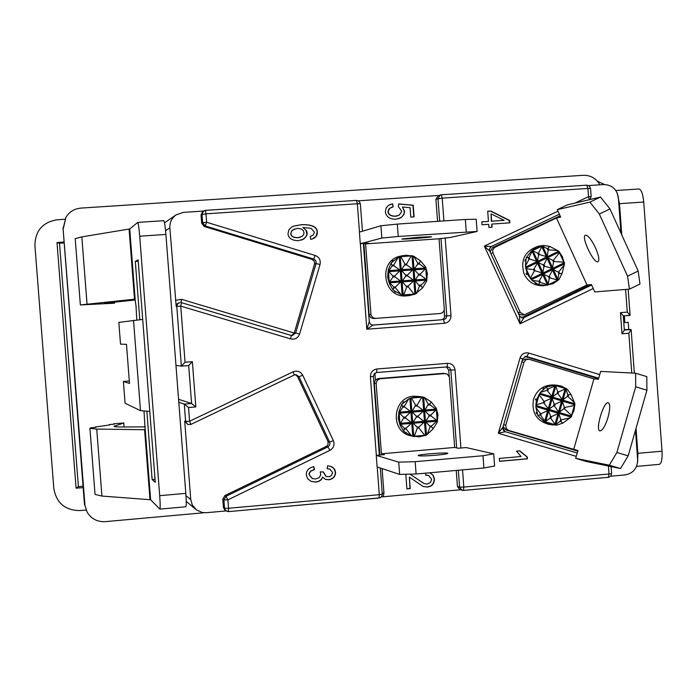 <?xml version="1.0" encoding="UTF-8"?>
<svg xmlns="http://www.w3.org/2000/svg" width="697" height="697" viewBox="0 0 697 697"><rect width="100%" height="100%" fill="white"/><g stroke="black" fill="none" stroke-linecap="round" stroke-linejoin="round"><path stroke-width="1.05" d="M597.407 181.211L604.534 184.539M83.065 486.157L78.404 486.689L76.086 488.153L57.015 242.582L64.107 242.016M83.187 487.673L76.086 488.153M57.015 242.582L59.489 243.175L64.185 242.931M64.873 219.215L56.431 219.904C42.369 222.5 35.198 231.047 34.911 245.553L53.817 488.449C56.344 502.694 64.734 510.073 79.005 510.57L86.088 510.108M78.404 486.689L59.489 243.175M439.032 238.775L365.611 243.898L368.434 243.166L360.279 243.732L381.834 238.06L398.24 236.457L477.105 231.456L450.436 237.45L439.032 238.775L444.277 308.884L444.006 310.775L442.586 312.665L440.391 313.493L375.517 318.407L372.756 317.64L370.996 314.887L365.611 243.898M419.481 237.207L431.574 236.753C432.271 237.294 401.228 239.637 401.873 238.984L419.481 237.207M381.834 238.06L380.91 225.758L359.399 232.118L360.279 243.732M380.91 225.758L397.316 224.094L398.24 236.457M397.316 224.094L465.343 219.45L466.258 231.744M465.343 219.45L476.19 219.25L477.105 231.456M403.31 255.546L400.949 256.034C377.356 259.833 382.81 298.682 406.534 295.859L409.514 295.554M373.609 318.512L370.865 317.754L369.114 315.018L363.886 243.48M403.589 295.249L408.86 295.615L414.907 294.247L422.6 287.905L426.73 280.969L427.278 273.233L425.684 267.082L420.579 260.939L413.835 256.278L405.828 255.207L398.153 257.393L391.078 263.039L388.36 269.774L387.576 276.831L389.405 283.688L393.108 290.074L400.949 294.543L403.589 295.249L406.717 286.99L402.552 281.867L402.474 280.847L405.724 276.09L405.645 275.08L401.707 270.715L401.638 269.695L405.001 264.163L400.653 256.304M408.599 295.65L407.597 295.72L408.599 295.65M395.521 292.296L394.458 291.512L395.521 292.296M392.193 261.471L393.134 260.539L392.193 261.471M420.579 260.939L419.298 263.135L419.498 264.006L425.153 268.005L425.24 269.025L420.361 274.017L420.439 275.027L425.998 279.131L426.059 280.15L421.075 285.056L421.014 285.944L422.6 287.905M416.623 293.385L419.446 286.058L415.325 280.935L415.238 279.915L418.461 275.167L418.392 274.165L414.48 269.8L414.41 268.772L417.712 264.137L417.738 263.248L413.835 256.278M411.361 255.546L406.56 264.05L406.76 264.921L412.397 268.92L412.485 269.939L407.623 274.94L407.701 275.951L413.243 280.063L413.312 281.083L408.346 285.988L408.276 286.876L414.279 294.456M398.153 257.393L393.805 264.965L394.005 265.836L399.625 269.844L399.712 270.863L394.868 275.864L394.938 276.875L400.47 280.987L400.54 282.015L395.591 286.92L395.521 287.817L400.949 294.543M393.108 290.074L393.788 287.051L389.762 282.799L389.675 281.78L392.96 277.014L392.881 276.012L388.909 271.638L388.839 270.619L392.202 265.958L391.078 263.039M372.39 325.081L441.837 319.757L443.562 318.869L444.564 317.179L444.224 309.999M437.577 221.341L435.921 199.255L438.317 195.622L441.271 194.777L440.399 194.942L437.995 198.593L439.685 221.202M438.718 195.482L358.467 200.797M392.638 203.812L393.169 206.817L389.579 208.394L388.203 211.627C388.612 214.65 391.043 216.166 395.487 216.175L399.172 215.129L401.359 212.123L401.446 210.721L398.396 206.66L398.623 203.916L413.216 205.232L414.088 216.872L410.794 217.089L410.089 207.723L402.457 206.992L404.548 211.304L403.946 214.519L401.028 217.734L395.974 219.206C389.884 219.381 386.338 216.933 385.354 211.862L386.155 207.88L388.499 205.301L392.638 203.812L392.916 206.87M586.996 284.96L556.459 217.987L560.667 217.081L557.286 209.658L589.889 202.113L599.315 214.014L627.544 276.16L629.435 289.142L594.776 291.921L591.422 284.55L586.996 284.96L524.231 314.852L520.267 312.395L492.953 252.915L492.666 250.092L494.539 247.452L556.459 217.987M595.526 247.871C598.793 255.52 599.638 260.129 598.043 261.689C594.027 264.346 580.775 236.658 585.367 235.211C587.954 235.124 591.344 239.35 595.526 247.871M589.889 202.113L600.5 197.068L567.341 204.883L557.286 209.658M600.5 197.068L609.98 208.926L599.315 214.014M609.98 208.926L638.156 271.037L627.544 276.16M638.156 271.037L639.977 284.036L629.435 289.142M524.231 314.852L521.617 314.974L518.507 313.755M541.83 245.632L538.433 246.215C524.797 250.754 520.058 260.103 524.222 274.261C528.413 282.268 534.913 286.075 543.712 285.692L553.061 283.714L558.985 279.558L562.113 273.372L564.526 263.797L562.13 256.313L558.776 251.208L549.802 246.424L543.399 245.431L536.699 247.243L531.253 251.225L526.235 257.672L525.407 266.019L527.193 273.895L531.985 280.377L538.589 284.664L547.101 285.352M490.104 251.896L492.474 247.688L560.092 215.817M526.444 274.47L526.017 273.555L526.444 274.47M524.858 261L525.181 259.728L524.858 261M536.289 283.975L535.122 283.418L536.289 283.975M562.113 273.372L558.811 273.642L557.896 279.471L557.016 279.906L550.142 277.911L549.262 278.338L548.199 284.141L547.302 284.559L540.454 282.451L539.609 282.721L538.589 284.664M531.985 280.377L538.955 281.292L542.806 274.731L543.695 274.296L548.434 276.526L549.314 276.108L552.521 270.061L553.409 269.643L558.062 272.004L558.855 271.743L564.343 264.86M525.765 268.667L533.614 269.626L537.457 263.048L538.345 262.612L543.102 264.877L543.982 264.451L547.18 258.387L548.069 257.968L552.747 260.356L553.531 260.094L559.726 252.419M564.187 262.194L554.185 261.523L553.496 261.994L552.564 267.805L551.684 268.232L544.81 266.263L543.93 266.681L542.858 272.466L541.961 272.884L535.113 270.793L534.268 271.063L530.251 278.46M557.809 250.528L548.861 249.875L548.164 250.336L547.232 256.121L546.343 256.557L539.478 254.597L538.598 255.015L537.509 260.783L536.612 261.201L529.772 259.127L528.927 259.389L525.407 266.019M526.235 257.672L529.023 257.481L532.107 251.347L532.996 250.911L537.77 253.211L538.65 252.793L541.839 246.694L542.728 246.276L547.415 248.698L549.802 246.424M521.461 317.754L590.098 284.672M620.983 233.181L618.37 197.713C616.932 189.253 612.062 184.879 603.768 184.566L588.704 185.568M379.917 455.054L374.28 383.211L375.404 379.891L378.14 378.576L442.656 373.374L447.169 374.01L449.365 377.051L454.662 447.448L458.129 448.258L466.162 447.561L493.694 453.834L482.995 455.733L415.177 461.675L398.719 462.146L376.249 455.368L384.387 454.662L381.451 453.799L376.145 383.42L377.155 380.274L380.065 378.767L445.531 373.54M381.451 453.799L454.662 447.448M435.843 455.219C425.458 456.038 419.559 456.16 418.156 455.594C417.372 454.4 448.371 452.083 447.814 453.372C447.317 453.913 443.327 454.531 435.843 455.219M482.995 455.733L483.91 467.992L494.609 465.997L493.694 453.834M483.91 467.992L416.109 473.995L415.177 461.675M416.109 473.995L399.642 474.404L398.719 462.146M399.642 474.404L377.129 466.946L376.249 455.368M420.718 396.637L414.079 396.201C392.254 396.933 389.606 432.035 411.091 435.878L419.298 436.862L426.486 435.059L433.177 428.812L437.315 422.086L437.864 414.34L436.278 408.242L431.155 401.899L424.447 397.517L422.617 396.976L416.449 396.523L408.79 398.815L401.716 404.347L399.015 411.343L398.24 418.374L400.061 425.24L403.746 431.321L411.578 435.886L413.687 436.479M415.177 396.462L416.17 396.384L415.177 396.462M406.142 433.412L405.079 432.645L406.142 433.412M402.822 402.666L403.755 401.725L402.822 402.666M403.746 431.321L404.417 428.228L400.418 424.316L400.331 423.297L403.589 418.217L403.511 417.207L399.564 413.173L399.494 412.154L402.831 407.179L401.716 404.347M408.79 398.815L404.426 406.151L404.626 407.031L410.254 411.256L410.35 412.275L405.488 417.041L405.567 418.052L411.108 422.382L411.169 423.401L406.212 428.071L406.142 428.96L411.578 435.886M421.973 396.846L417.163 405.096L417.364 405.968L423.009 410.193L423.096 411.213L418.226 415.978L418.305 416.98L423.854 421.31L423.924 422.33L418.949 426.991L418.88 427.88L424.891 435.669M414.218 436.583L417.311 428.01L417.154 427.148L413.19 423.236L413.103 422.216L416.327 417.146L416.257 416.144L412.345 412.11L412.275 411.091L415.604 405.227L411.291 397.726M427.226 434.553L430.023 426.93L429.866 426.067L425.937 422.155L425.85 421.136L429.047 416.083L428.969 415.072L425.092 411.038L425.022 410.019L428.315 404.173L424.447 397.517M431.155 401.899L429.875 404.042L430.075 404.913L435.738 409.13L435.825 410.141L430.938 414.907L431.007 415.917L436.583 420.23L436.644 421.249L431.652 425.919L431.582 426.799L433.177 428.812M381.285 496.952L460.49 489.773M458.338 470.257L459.602 487.159L462.015 490.261L463.427 490.418L459.837 489.564L457.441 486.48L456.239 470.44M449.19 376.389L448.72 370.02L446.376 366.936M410.01 474.152L424.273 483.683L427.13 484.075L430.519 482.498L431.635 479.248L428.594 475.441L425.658 475.206L425.762 473.141M429.831 472.784L433.133 475.171L434.475 479.109C434.248 483.927 431.852 486.567 427.287 487.029L423.236 486.532L409.366 477.14L410.228 488.606L406.909 488.902L405.811 474.256M573.622 449.713L593.94 378.933L598.409 379.22L600.648 371.414L635.62 373.226L635.69 386.826L616.897 452.51L609.3 465.195L575.696 458.356L577.944 450.532L508.61 430.441L506.127 428.402L505.795 425.144L523.97 362.205L526.209 359.539L529.136 359.312L593.94 378.933M608.028 417.346C605.231 426.155 602.53 430.668 599.925 430.903C594.968 430.119 603.759 400.74 608.333 402.814C610.284 404.208 610.18 409.052 608.028 417.346M635.69 386.826L646.921 390.233L646.781 376.615L635.62 373.226M646.921 390.233L628.163 455.855L616.897 452.51M628.163 455.855L620.513 468.515L609.3 465.195M620.513 468.515L586.325 461.501L575.696 458.356M577.769 451.125L506.066 429.997L503.138 426.564M557.121 385.241L553.653 384.962C543.721 384.875 537.004 389.632 533.51 399.233C531.349 412.502 536.559 420.918 549.131 424.473L556.72 425.161L562.897 423.062L571.061 417.085L574.058 409.941L574.886 403.772L571.087 394.563L567.097 389.083L561.102 386.025L557.121 385.249L554.289 385.223L546.187 387.079L540.306 392.437L536.533 399.564L535.897 404.974L535.932 407.623L537.962 415.621L543.887 421.337L549.846 424.403L552.529 424.978M522.219 360.488L525.477 359.051L528.108 359.138M535.409 399.939L535.688 398.972L535.409 399.939M542.946 388.795L544.017 388.063L542.946 388.795M536.629 413.713L536.115 412.511L536.629 413.713M562.897 423.062L560.205 421.154L555.945 424.412L555.004 424.142L550.944 418.479L550.011 418.2L545.646 421.354L544.706 421.066L540.75 415.342L539.94 414.985L537.962 415.621M535.932 407.623L540.375 413.469L541.247 413.609L547.703 410.655L548.652 410.925L550.56 416.292L551.493 416.571L558.001 413.722L558.933 414.009L560.702 419.42L561.451 419.768L570.198 417.86M538.886 394.607L543.93 401.132L544.801 401.272L551.266 398.292L552.207 398.571L554.115 403.955L555.047 404.234L561.547 401.367L562.488 401.664L564.239 407.092L564.997 407.44L574.79 405.384M571.819 415.717L564.561 408.956L563.742 408.825L559.491 412.058L558.55 411.788L554.49 406.151L553.566 405.872L549.21 408.991L548.269 408.703L543.494 402.648L535.897 404.974M574.555 402.718L568.099 396.645L567.288 396.515L563.045 399.712L562.104 399.442L558.044 393.822L557.112 393.544L552.765 396.637L551.824 396.34L547.04 390.311L540.306 392.437M546.187 387.079L547.485 388.795L548.356 388.935L554.821 385.938L555.77 386.216L557.661 391.636L558.593 391.914L565.101 389.031L566.034 389.318L567.785 394.781L571.087 394.563M610.659 476.217L625.157 474.91C633.294 473.324 637.459 468.253 637.65 459.706L635.481 430.241M598.523 378.811L524.841 356.498M624.355 315.837L624.861 322.606L623.789 322.633M636.57 466.389L659.327 464.35C661.497 463.461 662.403 459.079 662.028 451.194L643.732 202.034C642.922 193.923 641.336 189.575 638.975 188.983L615.843 190.525M145.142 429.709L144.009 410.942M139.801 319.696L135.305 261.384L138.102 259.824L155.257 482.307L152.129 479.545L146.858 411.178M149.506 411.396L140.498 410.655L125.077 403.223L123.395 381.468L129.494 383.42L126.479 344.335L120.511 344.144L118.83 322.371L142.423 319.453M145.02 429.718L96.726 429.082L89.922 428.307L90.654 427.801L95.811 427.374L95.358 426.982L109.717 424.961L109.211 424.586L114.264 424.168L113.742 423.802L123.787 422.974L114.02 426.329C114.09 426.773 116.774 426.991 122.045 426.982L145.281 426.886M136.786 319.975L136.011 305.852L134.983 299.161M165.903 234.436L185.811 493.363L159.709 495.672L139.705 236.213L165.903 234.436C165.189 225.994 164.475 221.411 163.769 220.679L137.718 222.421L129.729 228.947L81.828 236.875L75.215 238.662L80.355 304.938L134.939 299.161M89.922 428.307L95.045 494.408L101.919 496.064L150.622 499.74L159.848 509.106L185.803 506.789C186.378 506.013 186.387 501.544 185.811 493.363M159.709 495.672C160.284 503.87 160.336 508.348 159.848 509.106M137.718 222.421C138.337 223.153 138.999 227.753 139.705 236.213M617.185 192.921L619.494 203.681L621.794 234.976M636.03 428.341L637.868 453.329L637.65 461.823M624.861 322.606L628.224 322.345L628.755 329.524M204.073 512.731L105.221 521.652C97.24 522.009 91.194 518.812 87.099 512.042L84.433 503.774M87.099 512.042L84.433 503.792L63.079 228.712L65.954 217.264C69.404 211.766 74.396 208.708 80.93 208.098L583.276 175.304C590.586 175.165 596.127 178.336 599.917 184.827M63.026 227.762L84.921 504.663M63.444 228.102L65.954 217.264M140.498 410.655L133.519 320.28M123.395 381.468L129.311 380.998M152.129 479.545L155.022 479.292M135.305 261.384L138.206 261.183M135.34 299.98L104.489 303.169L114.535 303.204L80.355 304.938M124.101 426.973L123.787 422.974M114.535 303.204L114.439 302.001M369.236 321.77L366.814 329.219L373.052 325.098L370.543 324.297L369.271 322.101M519.404 315.889L520.04 323.826L524.022 317.605L522.689 317.937L519.674 316.386M489.555 250.833L489.669 248.306L491.411 246.503L484.345 246.119L489.747 251.112L519.57 316.063M502.842 427.27L498.303 433.273L505.203 431.687L502.729 427.775M499.54 461.309L499.322 458.434L521.051 456.518L516.512 451.151L519.814 450.863L527.263 456.988L527.402 458.853L499.54 461.309M310.723 239.385L310.235 236.501L313.267 235.055L314.434 232.162L311.001 228.302L302.916 227.51L306.497 230.69L307.168 232.998L306.828 235.438L303.735 239.08L298.377 240.665C291.999 240.578 288.541 238.322 287.992 233.904L288.819 230.027L291.276 227.361L293.655 226.133L301.322 224.687C311.995 224.338 317.335 226.821 317.344 232.145L317.074 234.671L315.846 236.814L313.694 238.435L310.723 239.385M313.824 466.659L314.513 469.525L310.81 471.146L309.25 473.611L309.215 474.613L312.212 478.534L315.584 478.996L319.087 477.698L320.742 474.962L320.237 471.878L323.356 471.939L326.074 476.487L329.062 476.731L331.31 475.72L332.652 472.557L330.003 469.203L327.181 468.706L327.581 465.753L331.058 466.441L333.114 467.591L334.83 469.656L335.545 472.261C335.51 476.487 333.218 479.005 328.67 479.797L325.333 479.336L322.615 477.079L321.378 479.667L318.782 481.418L315.889 482.097L311.019 481.383L307.682 478.708L306.314 474.918C306.227 470.553 308.727 467.809 313.824 466.659M481.784 221.864L488.466 221.402L487.708 211.261L490.854 211.052L509.673 220.479L509.847 222.84L491.821 224.077L492.056 227.248L488.919 227.466L488.684 224.295L482.002 224.756L481.784 221.864M294.239 375.003L296.147 374.698L294.195 375.03L190.856 424.429L187.789 424.482L190.83 424.429L189.584 421.258L185.62 421.432L187.789 424.482L184.705 421.04L190.743 499.522L192.285 504.994L196.458 509.925L202.322 512.504L206.364 512.704L225.985 510.936L224.539 508.322L228.546 508.261L227.902 499.854L329.951 450.323C333.697 448.023 334.839 444.799 333.375 440.661L302.725 375.247C300.468 371.457 297.27 370.307 293.123 371.806L189.584 421.258L188.53 407.536L184.287 404.077L178.807 402.239M188.53 407.536L195.84 406.935L192.363 361.673L185.045 362.248L180.741 306.114L290.623 338.916C294.944 339.744 297.933 338.115 299.588 334.02L320.028 264.503C320.847 260.173 319.235 257.158 315.175 255.459L206.634 222.256L202.661 222.691L205.266 225.941L313.65 259.057L315.323 260.147L316.089 261.567L316.072 263.571L295.659 333L294.239 333.027L291.686 335.553M165.572 230.646L169.868 227.902L176.202 306.541L177.169 303.779L179.704 302.576L177.508 303.953L176.785 306.436L180.741 306.114L181.49 302.664L291.198 335.44L181.49 302.664M180.854 302.533L181.621 299.353L294.239 333.027L314.556 263.936L314.277 261.192L312.151 259.441L204.265 226.481L201.668 223.249L201.024 214.859L202.722 211.513L205.38 210.372L203.716 210.903L202.008 214.258L202.661 222.691L201.668 223.249M203.48 211.052L183.311 212.385L176.071 214.885L164.518 222.84M169.868 227.902C169.632 222.448 171.706 218.109 176.071 214.885M195.84 406.935L191.588 403.485L178.58 399.311M192.363 361.673L188.678 365.577L191.588 403.485L184.287 404.077L185.62 421.432L184.705 421.04M185.045 362.248L181.377 366.143L175.975 365.394M225.994 510.945L228.477 511.633L224.896 510.134L223.449 507.521L222.813 499.165L224.878 495.584L326.327 446.394L328.008 444.712L328.034 441.593L297.549 376.572L295.423 374.69M625.601 289.447L627.274 312.108L630.088 315.271L623.292 315.924L629.966 315.41M627.274 312.108L620.461 312.631L623.284 315.802L624.338 330.151L622.012 333.793L628.833 333.262L631.142 329.629L624.329 330.003M409.366 477.14L409.967 488.51L406.9 488.789M429.796 472.784L432.881 475.11L434.196 479.022C433.978 483.84 431.582 486.48 427.017 486.933L423.096 486.489M428.463 475.398L425.667 475.101M409.967 474.152L424.133 483.64M390.398 204.352L392.385 203.89M402.457 206.992L404.286 211.391L403.955 213.962L402.047 216.819L398.701 218.753M398.614 204.029L412.955 205.31L413.818 216.889M391.688 207.209L389.013 208.795L387.959 211.714C388.368 214.728 390.799 216.244 395.243 216.253L397.56 215.826M519.544 450.889L526.932 456.918L527.071 458.783L499.531 461.214M294.578 228.921L291.59 231.038L290.719 233.8C291.085 236.388 293.42 237.703 297.741 237.747L300.381 237.241M297.445 228.328L292.818 229.923L291.302 231.718L290.91 233.73C291.268 236.318 293.611 237.633 297.933 237.686L302.263 236.274L303.657 234.593L304.014 232.632L303.317 230.655L301.557 229.086L297.445 228.328M293.559 226.168L301.121 224.765C311.794 224.408 317.135 226.891 317.144 232.214L316.063 236.344L312.195 239.027M302.916 227.51L306.053 230.332L306.933 234.297L305.277 237.677L301.513 240.099M310.243 236.51L310.888 236.309M313.65 466.694L314.312 469.438L310.609 471.067L309.05 473.524L309.015 474.535L312.108 478.49M322.615 477.079L321.169 479.571L318.581 481.331L315.689 482.002L310.906 481.339M330.962 466.406L334.081 468.724L335.327 472.174C335.292 476.408 333 478.917 328.461 479.71L325.229 479.283M329.899 469.168L327.189 468.637M323.147 471.93L325.961 476.443M491.063 213.874L491.298 221.263L504.158 220.33L491.063 213.874L491.612 221.193L504.158 220.33M481.793 221.916L488.466 221.402M491.821 224.077L491.742 227.274M487.717 211.322L490.54 211.13L509.35 220.557L509.524 222.857M624.294 329.594L630.994 329.489M545.786 255.337L547.267 256.705M370.935 314.417L369.053 314.539M419.446 286.058L421.014 285.944M403.136 295.119L400.226 256.487M402.108 294.84L399.25 256.905M415.882 293.82L413.033 255.921M426.73 280.969L425.684 267.082M414.907 294.247L412.005 255.651M418.392 274.165L420.361 274.017M414.48 269.8L425.24 269.025M405.645 275.08L407.623 274.94M401.707 270.715L412.485 269.939M388.909 271.638L399.712 270.863M392.881 276.012L394.868 275.864M418.461 275.167L420.439 275.027M392.96 277.014L394.938 276.875M414.41 268.772L425.153 268.005M417.712 264.137L419.498 264.006M401.638 269.695L412.397 268.92M404.966 265.052L406.76 264.921M392.202 265.958L394.005 265.836M388.839 270.619L399.625 269.844M415.238 279.915L425.998 279.131M389.675 281.78L400.47 280.987M402.474 280.847L413.243 280.063M405.724 276.09L407.701 275.951M417.738 263.248L419.298 263.135M405.001 264.163L406.56 264.05M392.228 265.078L393.805 264.965M400.766 256.644L411.265 255.904M419.289 285.186L421.075 285.056M415.325 280.935L426.059 280.15M389.762 282.799L400.54 282.015M393.788 287.051L395.591 286.92M406.551 286.118L408.346 285.988M402.552 281.867L413.312 281.083M393.953 287.931L395.521 287.817M406.717 286.99L408.276 286.876M403.641 294.901L414.14 294.125M389.405 283.688L388.36 269.774M520.267 312.395L517.941 312.517M490.749 253.299L492.953 252.915M494.957 247.226L492.474 247.688M538.955 281.292L539.609 282.721M525.808 268.092L559.499 251.983M525.695 267.029L558.776 251.208M531.471 279.645L564.526 263.797M546.884 285.369L558.985 279.558M530.748 278.87L564.404 262.734M549.314 276.108L550.142 277.911M552.521 270.061L557.016 279.906M543.982 264.451L544.81 266.263M547.18 258.387L551.684 268.232M541.839 246.694L546.343 256.557M538.65 252.793L539.478 254.597M548.434 276.526L549.262 278.338M537.77 253.211L538.598 255.015M553.409 269.643L557.896 279.471M558.062 272.004L558.811 273.642M548.069 257.968L552.564 267.805M552.747 260.356L553.496 261.994M547.415 248.698L548.164 250.336M542.728 246.276L547.232 256.121M543.695 274.296L548.199 284.141M532.996 250.911L537.509 260.783M538.345 262.612L542.858 272.466M543.102 264.877L543.93 266.681M558.855 271.743L559.508 273.172M553.531 260.094L554.185 261.523M548.208 248.437L548.861 249.875M559.447 252.654L563.829 262.255M539.705 280.813L540.454 282.451M542.806 274.731L547.302 284.559M532.107 251.347L536.612 261.201M529.023 257.481L529.772 259.127M534.364 269.155L535.113 270.793M537.457 263.048L541.961 272.884M528.274 257.96L528.927 259.389M533.614 269.626L534.268 271.063M526.087 268.615L530.487 278.225M531.253 251.225L543.399 245.431M374.28 383.211L376.145 383.42M380.065 378.767L378.14 378.576M442.656 373.374L444.895 373.54M404.426 406.151L402.857 406.281M422.617 396.976L425.518 435.486M423.645 397.238L426.486 435.059M409.888 398.37L412.737 436.235M399.015 411.343L400.061 425.24M410.864 397.943L413.765 436.496M405.567 418.052L403.589 418.217M411.108 422.382L400.331 423.297M418.305 416.98L416.327 417.146M423.854 421.31L413.103 422.216M436.583 420.23L425.85 421.136M431.007 415.917L429.047 416.083M405.488 417.041L403.511 417.207M430.938 414.907L428.969 415.072M411.169 423.401L400.418 424.316M406.212 428.071L404.417 428.228M423.924 422.33L413.19 423.236M418.949 426.991L417.154 427.148M431.652 425.919L429.866 426.067M436.644 421.249L425.937 422.155M410.35 412.275L399.564 413.173M435.825 410.141L425.092 411.038M423.096 411.213L412.345 412.11M418.226 415.978L416.257 416.144M406.142 428.96L404.574 429.091M418.88 427.88L417.311 428.01M431.582 426.799L430.023 426.93M424.752 435.337L414.271 436.235M404.626 407.031L402.831 407.179M410.254 411.256L399.494 412.154M435.738 409.13L425.022 410.019M430.075 404.913L428.289 405.062M417.364 405.968L415.578 406.116M423.009 410.193L412.275 411.091M429.875 404.042L428.315 404.173M417.163 405.096L415.604 405.227M421.885 397.194L411.396 398.057M436.278 408.242L437.315 422.086M383.272 496.743L383.942 493.084L382.095 468.593M375.404 379.891L374.899 373.165M505.795 425.144L503.652 424.787M506.066 429.997L508.61 430.441M521.748 362.109L523.97 362.205M540.375 413.469L539.94 414.985M539.304 394.145L574.929 404.835M539.905 393.274L574.886 403.772M536.063 406.621L571.061 417.085M543.887 421.337L556.72 425.161M536.019 405.549L571.662 416.205M551.493 416.571L550.944 418.479M558.001 413.722L555.004 424.142M555.047 404.234L554.49 406.151M561.547 401.367L558.55 411.788M565.101 389.031L562.104 399.442M558.593 391.914L558.044 393.822M550.56 416.292L550.011 418.2M557.661 391.636L557.112 393.544M558.933 414.009L555.945 424.412M560.702 419.42L560.205 421.154M562.488 401.664L559.491 412.058M564.239 407.092L563.742 408.825M567.785 394.781L567.288 396.515M566.034 389.318L563.045 399.712M548.652 410.925L545.646 421.354M555.77 386.216L552.765 396.637M552.207 398.571L549.21 408.991M554.115 403.955L553.566 405.872M561.451 419.768L561.015 421.276M564.997 407.44L564.561 408.956M568.534 395.129L568.099 396.645M574.424 405.384L571.505 415.525M541.247 413.609L540.75 415.342M547.703 410.655L544.706 421.066M554.821 385.938L551.824 396.34M548.356 388.935L547.851 390.668M544.801 401.272L544.305 403.005M551.266 398.292L548.269 408.703M547.485 388.795L547.04 390.311M543.93 401.132L543.494 402.648M539.147 394.798L536.22 404.966M554.289 385.223L567.097 389.083M129.102 229.104L134.512 299.205M129.729 228.947L135.157 299.257M150.622 499.74L145.22 429.64M144.584 429.7L149.977 499.61M101.919 496.064L96.726 429.082M619.494 203.681L643.732 202.034M662.028 451.194L637.868 453.329M115.049 426.712L114.97 425.78M87.029 304.049L81.828 236.875M441.445 319.81L372.808 325.107M360.358 243.723L366.814 329.219L444.512 323.269L443.545 319.723L445.941 318.485L446.777 315.88L450.994 315.575L445.174 237.816M591.631 285.003L524.022 317.605L521.565 317.71M557.966 211.165L484.345 246.119L520.04 323.826L593.225 288.514M591.039 196.641L588.538 196.65L589.331 199.699M491.42 246.494L559.36 214.214L491.42 246.503L489.642 248.454L489.712 251.059M443.902 220.914L442.203 198.14L587.928 188.46L588.538 196.65L574.981 203.08M502.859 427.505L503.173 430.04L505.203 431.687L577.229 453.015L505.22 431.687M522.593 358.859L520.084 357.883L498.303 433.273L576.28 456.343M382.226 493.284L383.942 493.084M447.108 366.875L449.539 367.641L450.846 370.168L456.666 447.918M460.909 448.014L455.063 369.933L448.72 370.02M455.063 369.933C454.313 365.629 451.795 363.433 447.518 363.337L376.955 368.974L376.624 372.52L447.091 366.875L447.518 363.337M457.441 486.48L459.602 487.159L463.827 487.072L462.547 469.883M376.955 368.974C372.686 369.75 370.499 372.337 370.403 376.737L376.336 455.359M373.357 376.397L370.403 376.737M377.208 466.973L379.299 494.687L382.235 494.121M380.318 468.001L382.296 494.565L381.451 496.778L379.804 497.876L228.477 511.633L228.546 508.261L379.299 494.687L379.02 498.041L228.511 511.615M608.42 466.032L609.004 474.004L611.6 473.551L610.772 476.095L608.786 477.262L463.427 490.418L463.827 487.072L609.004 474.004L608.394 477.323L463.488 490.4M599.734 374.594L528.718 353.065C524.562 352.246 521.687 353.858 520.084 357.883M628.833 333.262L631.752 373.026M620.461 312.631L622.012 333.793M444.512 323.269C448.729 322.511 450.889 319.94 450.994 315.575M204.265 226.481L205.266 225.941L206.634 222.256L205.99 213.822L357.343 203.768L359.478 232.092M181.621 299.353L175.426 300.302M201.024 214.859L205.99 213.822L205.397 210.363L356.498 200.379L357.343 203.768L360.375 203.716L359.138 201.259L356.533 200.379L205.397 210.363M296.147 374.698L298.987 376.746L329.611 442.072L329.951 443.64L329.385 445.557L327.895 446.899L225.976 496.325L223.903 499.923L227.902 499.854L225.976 496.325L224.878 495.584M222.813 499.165L223.903 499.923L224.539 508.322L223.449 507.521M329.951 450.323L327.895 446.899L326.327 446.394M328.034 441.593L329.611 442.072L333.375 440.661M302.725 375.247L298.987 376.746L297.549 376.572M190.856 424.429L294.221 375.021L293.123 371.806M320.028 264.503L316.072 263.571L314.556 263.936M312.151 259.441L313.65 259.057L315.175 255.459M181.386 366.143L188.678 365.577L181.377 366.143M299.588 334.02L295.659 333L292.261 335.588L291.215 335.449L290.623 338.916M176.202 306.541L176.785 306.436L181.368 366.143M590.437 188.469L589.357 186.012L586.752 185.158L441.306 194.777L442.203 198.14L435.921 199.255M440.966 238.339L446.777 315.88L444.669 315.994M360.323 203.751L362.449 231.212M441.271 194.777L586.796 185.158L587.928 188.46L590.559 188.417L591.161 196.589L589.923 199.56M502.886 427.444L522.698 358.842L526.026 356.315L598.697 378.201M528.718 353.065L526.906 356.455L525.172 356.402M190.743 499.522L185.977 495.654M373.531 318.52L375.439 318.407M427.278 273.233L427.383 274.67M553.61 283.444L553.061 283.714M562.122 256.296L562.793 257.759M437.969 415.769L437.864 414.34M574.067 409.923L573.605 411.544M84.572 505.011L63.079 228.703M372.93 325.107L370.464 324.227L369.288 321.892L363.372 243.514M522.689 317.937L519.596 316.133M447.552 366.866L376.641 372.52L374.272 373.74L373.4 376.406L379.342 455.097M292.261 335.588L291.198 335.44M630.088 315.271L628.171 289.246M634.348 373.156L631.142 329.629M611.6 473.551L611.086 466.581M195.822 509.42L186.23 501.361"/></g></svg>
